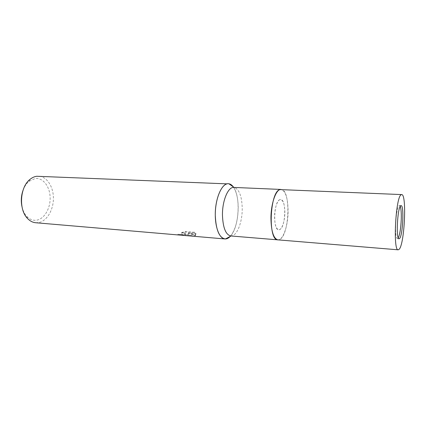 <?xml version="1.0" encoding="UTF-8"?>
<svg xmlns="http://www.w3.org/2000/svg" width="426" height="426" viewBox="0 0 426 426"><rect width="100%" height="100%" fill="white"/><g stroke="black" fill="none" stroke-linecap="round" stroke-linejoin="round"><path stroke-width="0.32" stroke-dasharray="2.13 1.6" d="M274.578 216.877C274.749 224.736 276.139 229.039 278.748 229.784C281.794 230.21 284.861 221.35 284.856 212.563C284.728 204.693 283.327 200.353 280.643 199.549C277.699 199.118 274.552 207.909 274.578 216.877M400.238 206.413L399.46 205.566C397.9 205.172 395.903 214.885 395.605 224.704C395.424 233.299 396.015 237.948 397.383 238.645L398.267 237.9M277.88 239.859C283.018 240.568 288.088 225.753 288.088 211.205C287.907 198.074 285.558 190.821 281.043 189.442C291.033 189 289.643 235.248 279.642 239.465L277.885 239.859M277.789 239.849L277.789 239.849C282.949 240.743 288.093 225.849 288.088 211.205C287.901 197.957 285.521 190.704 280.947 189.442L280.01 189.586M230.743 235.956L231.132 235.967C236.968 236.137 242.394 222.175 242.229 208.474C241.888 196.216 239.204 189.213 234.172 187.467L233.783 187.429M230.157 236.483C235.28 230.253 237.969 220.663 238.214 207.712C238.102 198.463 236.451 191.503 233.267 186.833C241.047 196.439 239.071 227.926 230.157 236.478M180.443 235.141C183.137 235.445 185.321 235.429 186.982 235.093L188.207 234.279L187.967 235.69M35.704 222.745L39.101 222.505C47.227 220.689 53.543 209.581 53.41 198.079C53.367 186.572 46.839 176.508 38.622 176.188M190.843 236.031L195.001 235.78L195.63 235.413L188.457 233.645L195.939 234.273L194.735 232.931L185.582 232.17L181.471 233.23C184.58 233.182 185.858 233.624 185.315 234.561L184.506 234.886L178.372 234.96M21.939 206.498C22.85 210.572 24.463 213.873 26.779 216.403C29.9 219.619 33.377 220.844 37.206 220.072C44.837 218.421 50.673 207.68 50.114 196.95C49.666 186.199 42.85 177.482 35.102 178.531L28.973 181.37C26.359 183.585 24.346 186.657 22.935 190.587M181.46 232.575L185.571 231.499L194.73 232.25L195.928 233.608L188.446 232.985L195.47 234.875C194.677 235.397 193.191 235.562 191.018 235.37L187.882 235.104L188.196 233.624L187.877 234.023C186.604 234.737 184.266 234.896 180.864 234.508L177.898 234.247L181.162 234.401C183.175 234.502 184.554 234.337 185.305 233.911C185.853 232.963 184.57 232.521 181.46 232.58L181.471 233.235M179.255 234.279L179.266 234.934M194.73 232.25L194.735 232.931M185.571 231.499L185.582 232.17M177.898 234.247L177.908 234.918M188.196 233.624L188.207 234.279M195.928 233.608L195.939 234.273M188.446 232.985L188.457 233.645M195.619 234.758L195.63 235.413M187.786 234.971L187.797 235.663M279.935 199.656C273.822 200.955 272.688 230.274 278.748 229.784L279.717 229.582C285.745 227.351 286.645 199.219 280.643 199.549L279.935 199.656M397.383 238.645L399.029 238.768M187.887 234.678L187.877 234.023M191.018 235.37L187.882 235.104M180.864 234.508L178.217 234.279M195.481 235.53L195.47 234.875M185.315 234.561L185.305 233.911M26.779 216.403L27.52 218.474M28.973 181.37L29.969 179.405M399.46 205.566L401.106 205.646"/><path stroke-width="0.64" d="M398.267 237.9C399.828 234.556 400.818 228.469 401.244 219.635C401.441 213.192 401.106 208.783 400.238 206.413M401.675 194.586L401.127 194.767C395.669 196.764 392.815 251.308 398.214 249.817L399.157 249.306C404.567 244.22 406.937 193.899 401.675 194.586L280.01 189.586C275.42 190.646 270.909 204.528 270.947 218.4C271.245 231.377 273.524 238.523 277.789 239.849L230.743 235.956C225.732 234.721 222.974 227.798 222.457 215.199C222.212 200.721 228.144 186.705 233.783 187.429L280.947 189.442C276.107 188.899 270.888 203.458 270.947 218.4C271.245 231.371 273.524 238.523 277.789 239.849L277.789 239.849M228.373 183.734C230.168 183.83 231.797 184.863 233.267 186.838C231.946 185.06 230.487 184.043 228.89 183.782C222.25 182.147 214.954 198.33 215.284 215.338C215.977 230.221 219.358 238.097 225.434 238.965C227.053 238.906 228.624 238.075 230.157 236.483L227.346 238.533L224.912 238.949L35.704 222.745C32.69 222.468 29.964 221.041 27.52 218.474C18.52 209.672 19.942 187.014 29.969 179.405C32.12 177.626 34.389 176.582 36.78 176.268L227.058 183.862C221.334 185.065 215.844 197.936 215.332 212.286C214.757 226.643 219.278 238.624 224.912 238.949M22.935 190.587C21.172 195.8 20.842 201.104 21.939 206.498M400.733 205.785C397.458 207.377 395.813 239.577 399.029 238.768L399.551 238.512C402.799 235.812 404.274 205.13 401.106 205.646L400.733 205.785M280.01 189.586C269.775 191.205 267.736 240.749 277.885 239.859L398.214 249.817M231.1 235.983L225.434 238.965M234.14 187.445L228.89 183.782"/></g></svg>
